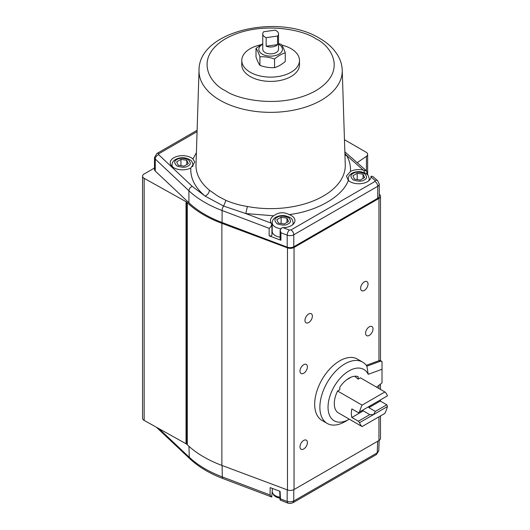 <?xml version="1.0" encoding="UTF-8"?>
<svg xmlns="http://www.w3.org/2000/svg" width="530" height="530" viewBox="0 0 530 530"><rect width="100%" height="100%" fill="white"/><g stroke="black" fill="none" stroke-linecap="round" stroke-linejoin="round"><path stroke-width="0.79" d="M225.939 200.38L223.62 206.071L205.123 196.113C207.667 194.835 209.105 192.867 209.429 190.21L217.85 196.146L225.939 200.38C232.478 203.209 239.639 205.249 247.417 206.501L245.781 213.55L223.62 206.071A3.935 1.762 -69.3 0 0 222.083 210.509A108.882 62.865 180 0 1 204.772 202.387A108.882 62.865 180 0 1 188.919 190.773A3.935 2.743 -46.7 0 1 192.277 186.374L158.622 154.661L158.814 153.726L197.067 131.639M186.891 444.372A5.247 3.028 0 0 0 186.103 443.789A5.247 3.028 0 0 0 186.037 443.749L144.16 420.403A5.247 3.028 180 0 1 142.557 418.223L142.557 176.145A5.247 3.028 0 0 0 144.16 178.325L186.037 201.672A5.247 3.028 180 0 1 186.103 201.711A5.247 3.028 180 0 1 186.891 202.294L186.891 444.372L187.289 444.756A110.194 63.62 0 0 0 221.871 465.406L287.479 489.939A5.247 3.028 0 0 0 294.044 489.534L378.95 440.516A5.247 3.028 0 0 0 380.487 438.376L380.487 415.937M308.665 322.565A5.247 3.028 120 0 0 312.097 317.94A5.247 3.028 120 0 0 311.289 313.733A5.247 3.028 120 0 0 308.665 313.998A5.247 3.028 120 0 0 305.24 318.623A5.247 3.028 120 0 0 306.042 322.823A5.247 3.028 120 0 0 308.665 322.565M369.291 335.384A5.247 3.028 120 0 0 372.723 330.76A5.247 3.028 120 0 0 371.914 326.553A5.247 3.028 120 0 0 369.291 326.818A5.247 3.028 120 0 0 365.866 331.442A5.247 3.028 120 0 0 366.667 335.642A5.247 3.028 120 0 0 369.291 335.384M303.697 448.996A5.247 3.028 120 0 0 307.128 444.372A5.247 3.028 120 0 0 306.32 440.165A5.247 3.028 120 0 0 303.697 440.423A5.247 3.028 120 0 0 300.272 445.048A5.247 3.028 120 0 0 301.073 449.255A5.247 3.028 120 0 0 303.697 448.996M303.697 373.252A5.247 3.028 120 0 0 307.128 368.628A5.247 3.028 120 0 0 306.32 364.428A5.247 3.028 120 0 0 303.697 364.686A5.247 3.028 120 0 0 300.272 369.311A5.247 3.028 120 0 0 301.073 373.517A5.247 3.028 120 0 0 303.697 373.252M364.322 290.433A5.247 3.028 120 0 0 367.754 285.809A5.247 3.028 120 0 0 366.945 281.602A5.247 3.028 120 0 0 364.322 281.861A5.247 3.028 120 0 0 360.897 286.485A5.247 3.028 120 0 0 361.699 290.692A5.247 3.028 120 0 0 364.322 290.433M280.118 229.96L280.118 239.408A1.795 1.034 0 0 0 280.642 240.143A1.795 1.034 0 0 0 280.926 240.275L269.147 235.817A1.795 1.034 0 0 0 270.989 235.863A1.795 1.034 0 0 0 271.93 234.956L271.93 224.382L271.287 223.203A12.263 7.082 180 0 1 270.433 220.772A12.263 7.082 180 0 1 273.659 215.803L274.023 215.577C278.661 212.179 283.709 211.848 289.168 214.577A12.263 7.082 180 0 1 294.952 220.772A12.263 7.082 180 0 1 291.368 225.601A12.263 7.082 180 0 1 283.099 227.668L282.013 227.701L280.118 229.96L280.926 232.776L280.926 240.275M370.967 177.365L371.02 176.914A12.263 7.082 180 0 1 363.262 183.261A12.263 7.082 180 0 1 350.085 181.684A12.263 7.082 180 0 1 348.342 180.419L346.461 176.053L350.462 171.462A12.263 7.082 180 0 1 363.275 170.097L364.269 170.388L364.057 172.588M379.261 184.148L379.261 196.146A5.247 3.028 180 0 1 377.724 198.286L293.779 246.755L293.779 234.757L377.724 186.295A5.247 3.028 180 0 0 379.261 184.148L377.711 180.783L372.782 176.437L371 176.271L371.02 176.914L375.114 180.525L374.942 181.472L290.996 229.94L289.353 230.033L283.099 227.668M280.41 228.649A10.494 6.062 180 0 1 275.275 227.019A10.494 6.062 180 0 1 272.201 222.739L272.201 231.305A10.494 6.062 0 0 0 275.275 235.592A10.494 6.062 0 0 0 280.118 237.182M192.277 186.374L205.123 196.113C195.06 187.627 190.29 178.246 190.8 167.97A12.263 7.082 180 0 1 173.84 167.758A12.263 7.082 180 0 1 170.249 162.929A12.263 7.082 180 0 1 177.676 156.244A12.263 7.082 180 0 1 191.184 157.748A12.263 7.082 180 0 1 192.927 159.013L196.391 152.686M281.808 45.096A28.858 16.662 180 0 1 299.496 60.46L299.496 64.746A28.858 16.662 180 0 1 291.043 76.525A28.858 16.662 180 0 1 259.587 80.136A28.858 16.662 180 0 1 241.773 64.746L241.773 60.46A28.858 16.662 180 0 1 250.226 48.674A28.858 16.662 180 0 1 260.8 44.792M299.496 60.46A28.858 16.662 180 0 1 291.043 72.239A28.858 16.662 180 0 1 259.587 75.856A28.858 16.662 180 0 1 241.773 60.46M285.266 52.854L285.266 61.453C281.695 64.528 278.124 66.588 274.553 67.635C269.71 67.9 264.834 67.151 259.925 65.369C258.627 63.593 257.322 60.778 256.003 56.922L256.003 48.329C257.302 50.105 258.607 52.92 259.925 56.776C264.761 56.511 269.644 57.26 274.553 59.042C278.124 55.961 281.695 53.901 285.266 52.854C283.967 49.045 282.662 46.229 281.344 44.407L278.508 43.5M278.508 44.242A11.806 6.817 180 0 1 278.985 44.5A11.806 6.817 180 0 1 278.985 54.139A11.806 6.817 180 0 1 262.284 54.139A11.806 6.817 180 0 1 262.761 44.242M375.346 402.84L369.781 406.053A6.559 3.789 -60 0 1 368.853 407.656L380.295 401.051L386.787 404.801L375.346 411.406L368.853 407.656M375.346 411.406L373.491 414.619L369.781 414.619L358.333 421.224L359.539 422.675L387.443 406.563L386.787 404.801M376.565 387.152L382.024 382.845L382.024 369.271L368.204 374.326A29.647 17.119 120 0 0 348.998 370.914A29.647 17.119 120 0 0 328.037 407.225A29.647 17.119 120 0 0 348.998 419.329L344.917 421.688A35.417 20.451 120 0 1 327.209 423.443A35.417 20.451 120 0 1 319.875 407.225A35.417 20.451 120 0 1 344.917 363.845A35.417 20.451 120 0 1 362.626 362.096A35.417 20.451 120 0 1 366.873 366.17L380.5 361.188L382.024 361.546L380.368 360.572A2.623 1.517 120 0 0 379.387 360.546L366.283 365.336M344.917 421.688L348.998 419.329A29.647 17.119 120 0 0 349.277 419.17M362.626 362.096L357.432 359.095A35.417 20.451 120 0 0 330.137 368.582A35.417 20.451 120 0 0 314.681 404.231A35.417 20.451 120 0 0 322.015 420.442L327.209 423.443M278.508 33.9L278.508 49.316A7.87 4.545 180 0 1 273.646 53.517A7.87 4.545 180 0 1 265.066 52.536A7.87 4.545 180 0 1 262.761 49.316L262.761 33.9A7.87 4.545 180 0 1 263.702 31.747L275.11 30.164A7.87 4.545 180 0 1 276.203 30.687A7.87 4.545 180 0 1 278.508 33.9A7.87 4.545 180 0 1 277.568 36.053L277.568 44.619A7.87 4.545 180 0 1 266.159 46.209L266.159 37.637A7.87 4.545 180 0 1 265.066 37.113A7.87 4.545 180 0 1 262.761 33.9M277.568 36.053L266.159 37.637M277.568 44.619L266.159 46.209M358.181 379.109L360.407 377.83L384.899 391.968L362.083 405.139L337.59 391.001L339.816 389.716L339.816 387.238A20.73 11.965 -60 0 1 358.181 376.631L358.181 379.109L354.676 376.247M368.204 374.326L366.873 366.17M382.024 369.271L382.024 361.546M358.333 421.224L351.841 417.474L363.288 410.869L369.781 414.619M363.288 410.869A6.559 3.789 -60 0 1 362.792 410.657A6.559 3.789 -60 0 1 362.354 410.333M262.761 43.712L256.003 48.329M351.841 417.474A20.796 12.005 -60 0 1 351.841 408.908L358.333 412.658L387.443 395.85A20.796 12.005 -60 0 0 384.899 391.968M337.59 391.001A20.796 12.005 120 0 0 337.59 412.419L362.083 426.564A20.796 12.005 -60 0 1 359.539 422.675M380.507 399.858A20.796 12.005 -60 0 1 380.295 401.051M259.925 56.776L259.925 65.369M274.553 67.635L274.553 59.042M387.443 406.563A20.796 12.005 -60 0 1 384.899 413.387L362.083 426.564M359.539 411.962A20.796 12.005 -60 0 1 362.083 405.139M180.942 165.645L180.942 159.371L186.792 160.279L188.362 163.657L184.076 166.135L178.226 165.227L176.656 161.849L180.942 159.371M186.792 164.565L186.792 160.279M346.673 379.758L351.324 377.075M281.125 223.488L281.125 217.214L286.975 218.121L288.545 221.5L284.259 223.971L278.409 223.07L276.839 219.685L281.125 217.214M286.975 222.401L286.975 218.121M357.193 179.571L357.193 173.297L363.043 174.204L364.613 177.583L360.327 180.054L354.477 179.153L352.907 175.774L357.193 173.297M363.043 178.491L363.043 174.204M190.8 167.97L194.808 162.067L192.927 159.013M344.904 153.528L346.56 155.369L344.964 155.442M344.851 151.832L366.714 171.091L364.269 170.388L364.269 172.667M269.147 235.817L269.147 228.324C270.764 227.098 271.625 225.594 271.738 223.812M366.714 171.091L366.873 174.185M272.427 488.455L271.757 497.021L223.064 478.597A3.935 1.762 -69.3 0 1 222.302 476.901L270.042 494.967L270.181 487.607L280.072 491.343L280.476 498.916L280.092 500.022L287.909 503.136L287.141 501.433L287.194 489.833M293.779 489.68L293.726 501.042L292.911 502.765L376.399 454.561L377.214 452.845L377.691 441.245M292.911 502.765L290.387 503.5L287.903 503.129M293.779 246.755A5.247 3.028 180 0 1 287.194 247.146L222.083 222.507A108.882 62.865 180 0 1 188.919 202.771L155.263 171.057A5.247 3.028 180 0 1 154.488 169.474L154.488 157.476A5.247 3.028 180 0 0 155.263 159.06A3.935 2.743 -46.7 0 1 158.622 154.661M270.042 494.967C271.161 496.776 271.777 497.365 271.883 496.723M280.476 498.916L287.141 501.433L290.553 501.936L293.726 501.042L377.214 452.845L378.745 450.798L376.399 454.561M154.488 168.003L144.094 174.006A5.247 3.028 0 0 0 142.557 176.145M294.044 489.534L294.044 247.464A5.247 3.028 180 0 1 287.479 247.861L221.871 223.335A110.194 63.62 180 0 1 187.289 202.679L186.891 202.294M294.044 247.464L378.95 198.439L378.95 360.711M379.261 194.311L379.646 194.649A5.247 3.028 180 0 1 380.487 196.299A5.247 3.028 180 0 1 378.95 198.439M357.167 162.684L366.429 156.31L366.429 170.839M344.46 139.715L366.117 152.223A5.247 3.028 180 0 1 367.654 154.362A5.247 3.028 180 0 1 366.429 156.31M353.192 173.462C355.511 171.76 359.221 171.76 364.322 173.462C367.27 176.41 367.27 178.557 364.322 179.889C362.01 181.591 358.3 181.591 353.192 179.889C350.244 176.94 350.244 174.801 353.192 173.462M348.892 180.882A10.494 6.062 180 0 1 348.263 178.822C348.395 176.464 349.601 174.635 351.88 173.336C354.696 171.819 357.876 171.329 361.414 171.872L365.256 173.124C366.866 174.708 367.919 173.237 369.251 178.822A10.494 6.062 180 0 1 368.628 180.882M277.13 217.38C279.442 215.677 283.152 215.677 288.26 217.38C291.209 220.328 291.209 222.468 288.26 223.806C285.942 225.508 282.232 225.508 277.13 223.806C274.182 220.858 274.182 218.718 277.13 217.38M272.201 222.739C272.327 220.381 273.533 218.552 275.819 217.247C278.628 215.73 281.808 215.246 285.345 215.79L289.188 217.042C290.798 218.625 291.858 217.154 293.189 222.739A10.494 6.062 180 0 1 292.56 224.799M225.561 90.769C210.569 84.197 192.814 58.34 225.561 38.723C259.534 19.815 304.333 30.064 315.708 38.723C330.7 45.288 348.455 71.153 315.708 90.769C281.728 109.67 236.936 99.421 225.561 90.769M199.035 70.238C198.498 30.747 279.045 12.972 319.643 38.332C328.05 43.149 334.278 49.144 338.325 56.312C340.75 60.731 342.049 65.369 342.234 70.238A71.61 41.347 180 0 1 298.648 109.054A71.61 41.347 180 0 1 219.996 100.236A71.61 41.347 180 0 1 199.035 70.238L196.007 164.744A74.644 43.096 0 0 0 209.429 190.21M176.94 159.537C179.259 157.841 182.969 157.841 188.077 159.537C191.025 162.485 191.025 164.631 188.077 165.97C185.758 167.666 182.048 167.666 176.94 165.97C173.999 163.021 173.999 160.875 176.94 159.537M172.641 166.957A10.494 6.062 180 0 1 172.011 164.896C172.144 162.544 173.35 160.716 175.629 159.411C178.444 157.894 181.624 157.403 185.162 157.947L189.005 159.199C190.615 160.782 191.668 159.318 193.006 164.896A10.494 6.062 180 0 1 192.602 166.559M272.268 492.085A10.494 6.062 0 0 0 275.275 495.663A10.494 6.062 0 0 0 279.973 497.226M247.417 206.501A74.644 43.096 0 0 0 345.262 164.744L342.234 70.238M379.387 360.546L380.5 361.188M348.342 180.419C342.671 196.431 316.913 211.304 289.168 214.577M273.659 215.803L245.781 213.55L271.287 223.203M363.275 170.097L346.56 155.369C349.508 160.597 350.814 165.963 350.462 171.462M289.353 230.033A3.935 1.762 110.7 0 0 287.194 235.148L280.926 232.776M269.147 228.324L222.083 210.509L222.083 222.507M188.919 202.771L188.919 190.773L155.263 159.06L155.263 171.057M154.488 157.476L156.847 153.534A3.935 2.272 60 0 1 158.814 153.726M377.711 180.783A3.935 2.69 131.4 0 0 375.114 180.525M377.724 198.286L377.724 186.295A3.935 2.272 -120 0 0 374.942 181.472M287.194 247.146L287.194 235.148A5.247 3.028 180 0 0 293.779 234.757A3.935 2.272 -120 0 0 290.996 229.94M223.064 478.597C209.602 473.489 198.558 466.897 189.919 458.828A3.935 2.743 -46.7 0 1 189.263 457.238A108.484 62.633 0 0 0 222.302 476.901L222.096 465.492M158.894 428.618L189.263 457.238L188.958 446.313M187.289 202.679L187.289 444.756M221.871 223.335L221.871 465.406M287.479 247.861L287.479 489.939M378.95 385.27L378.95 388.53M378.95 416.825L378.95 440.516M186.037 443.749L186.037 201.672M144.16 178.325L144.16 420.403M369.251 178.822L369.251 180.339M293.189 222.739L293.189 224.256M193.006 164.896L193.006 166.095M172.011 164.896L172.011 166.42M348.263 178.822L348.263 180.339M280.019 498.319L276.203 497.074L273.924 495.404L272.268 492.211M156.847 153.534L197.107 130.287M280.092 500.022L279.714 491.211M189.919 458.828L156.429 427.266M378.745 450.798L379.175 440.377M380.487 196.299L380.487 360.645M380.487 384.058L380.487 389.417M380.487 399.984L380.487 401.157M367.654 154.362L367.654 174.927"/></g></svg>

